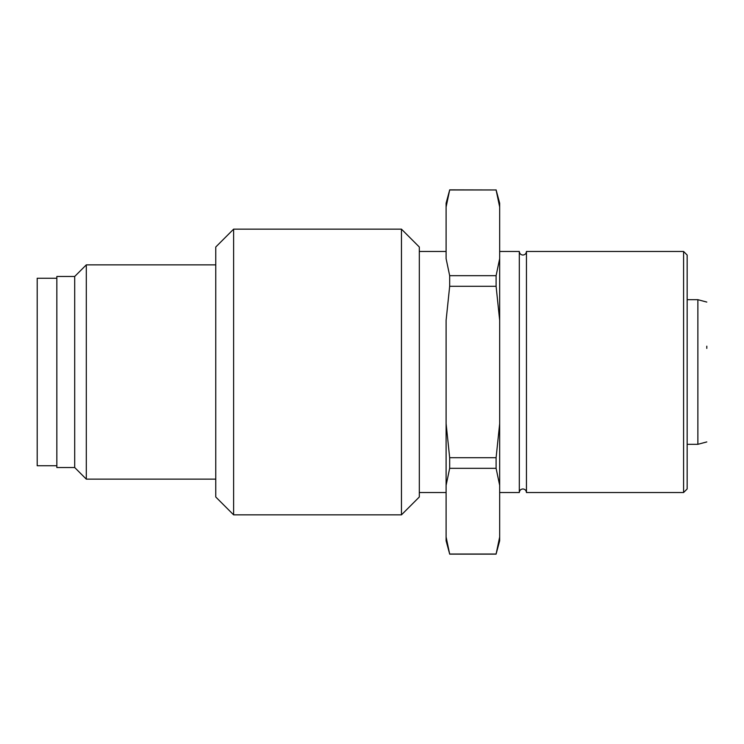 <?xml version="1.0" encoding="UTF-8"?>
<svg xmlns="http://www.w3.org/2000/svg" width="744" height="744" viewBox="0 0 744 744"><rect width="100%" height="100%" fill="white"/><g stroke="black" fill="none" stroke-linecap="round" stroke-linejoin="round"><path stroke-width="1.12" d="M56.842 465.744L37.2 465.744L37.2 278.256L56.842 278.256M519.312 251.472C519.544 253.658 520.735 254.848 522.883 255.043C525.031 254.848 526.222 253.658 526.454 251.472L526.454 492.528C526.222 490.343 525.031 489.152 522.883 488.957C520.735 489.152 519.544 490.343 519.312 492.528L519.312 251.472L499.67 251.472M496.099 468.32L496.099 457.709L499.67 423.662L499.67 485.339L496.099 468.32L449.674 468.32L446.102 485.339L446.102 540.804L446.102 537.001L449.674 554.029L496.099 554.029L499.67 537.001L499.67 320.339L496.099 286.291L496.099 275.68L499.67 258.661L499.67 206.999L496.099 189.971L449.674 189.971L446.102 206.999L446.102 258.661L449.674 275.68L496.099 275.68M74.698 276.47L74.698 467.53L56.842 467.53L56.842 276.47L74.698 276.47L86.304 264.864L215.76 264.864M449.674 275.68L449.674 286.291L446.102 320.339L446.102 423.662L449.674 457.709L449.674 468.32M74.698 467.53L86.304 479.136L86.304 264.864M233.616 514.848L233.616 229.152L401.462 229.152L401.462 514.848L233.616 514.848L215.76 496.992L215.76 247.008L233.616 229.152M401.462 514.848L419.318 496.992L419.318 247.008L401.462 229.152M683.587 492.528L687.158 488.957L687.158 255.043L683.587 251.472L683.587 492.528L526.454 492.528M706.8 346.174L706.8 348.397M446.102 206.999L446.102 203.196L446.102 206.999M446.102 485.339L446.102 423.662L446.102 485.339M706.8 302.073L697.872 299.683L697.872 444.317L706.8 441.927M446.102 203.196L449.674 189.971M449.674 554.029L446.102 540.804M496.099 189.971L449.674 189.869M499.67 206.999L499.67 203.196L499.67 206.999M499.67 537.001L499.67 540.804L499.67 537.001M499.67 540.804L496.099 554.029M499.67 258.661L499.67 320.339L499.67 258.661M449.674 457.709L496.099 457.709M496.099 286.291L449.674 286.291M519.312 492.528L499.67 492.528M446.102 251.472L419.318 251.472M499.67 203.196L496.099 189.869M496.099 554.131L449.674 554.131M446.102 492.528L419.318 492.528M86.304 479.136L215.76 479.136M683.587 251.472L526.454 251.472M687.158 444.317L697.872 444.317M687.158 299.683L697.872 299.683"/></g></svg>
